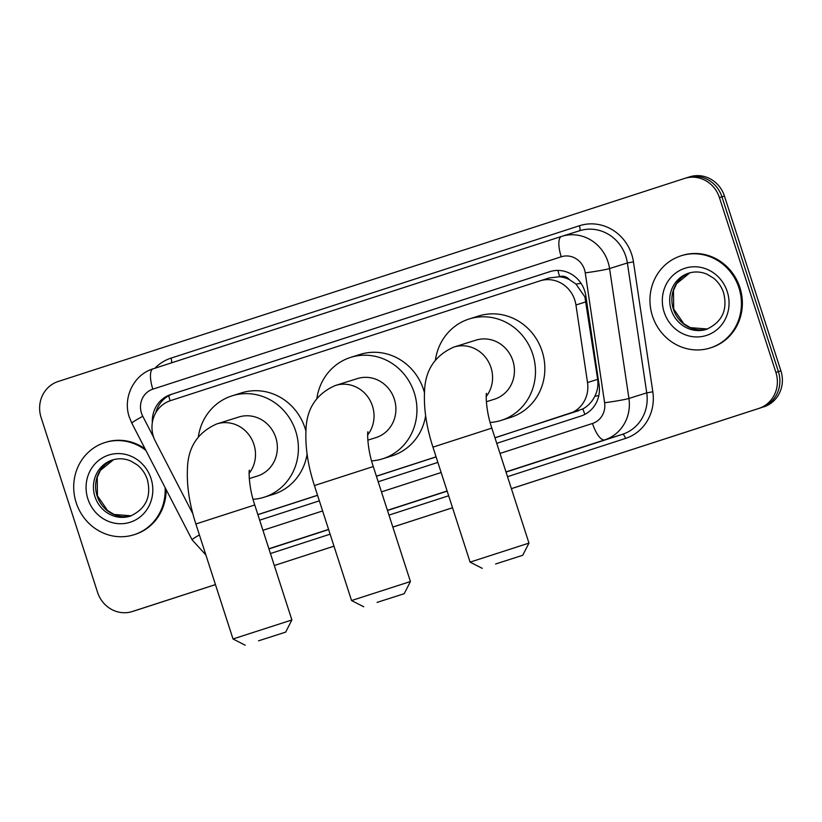 <?xml version="1.0" encoding="UTF-8"?>
<svg xmlns="http://www.w3.org/2000/svg" width="822" height="822" viewBox="0 0 822 822"><rect width="100%" height="100%" fill="white"/><g stroke="black" fill="none" stroke-linecap="round" stroke-linejoin="round"><path stroke-width="1.23" d="M494.957 437.838L582.86 408.924C588.069 406.068 592.056 401.845 594.84 396.235C597.512 390.892 598.457 385.261 597.666 379.353L584.894 296.906L575.975 284.083L569.451 279.655A9.669 9.093 -107.4 0 0 559.669 276.624A29.006 9.823 -108 0 1 557.922 270.417M494.936 437.746L569.317 413.641A29.006 27.29 -107.4 0 0 587.514 382.549L575.945 304.993A29.006 27.29 -107.4 0 0 574.794 300.071A29.006 27.29 -107.4 0 0 540.146 280.816A29.006 27.29 -107.4 0 0 539.92 280.888L170.493 400.643A29.006 27.29 -107.4 0 0 155.399 441.322L191.372 510.955A29.006 27.29 -107.4 0 0 192.769 513.39M559.669 276.624L559.207 276.767A29.006 27.29 72.6 0 1 569.451 279.655M257.882 514.685L317.569 495.337M376.425 476.257L436.102 456.909M559.207 276.767L549.322 277.939M257.861 514.603L317.539 495.255M376.394 476.174L436.081 456.827M136.966 610.058A29.006 27.29 72.6 0 0 137.192 609.986A29.006 27.29 72.6 0 0 137.428 609.914L215.456 584.617L134.921 610.705A29.006 27.29 72.6 0 1 134.695 610.777A29.006 27.29 72.6 0 1 134.469 610.849M689.576 176.874A29.006 27.29 72.6 0 1 689.802 176.802L687.305 177.583A29.006 27.29 72.6 0 0 687.079 177.655A29.006 27.29 72.6 0 1 687.305 177.583A29.006 27.29 72.6 0 1 721.942 196.838L778.403 371.616A29.006 27.29 72.6 0 1 761.357 407.63L511.376 488.669M392.834 527.066L452.532 507.77M274.301 565.495L333.999 546.198M689.802 176.802A29.006 27.29 72.6 0 1 724.449 196.057L780.9 370.835A29.006 27.29 72.6 0 1 763.854 406.849M496.735 443.335L580.907 416.045A29.006 27.29 -107.4 0 0 599.104 384.953L585.809 295.766A29.006 27.29 -107.4 0 0 584.658 290.854A29.006 27.29 -107.4 0 0 550.01 271.599A29.006 27.29 -107.4 0 0 549.784 271.671L170.822 394.519A29.006 27.29 -107.4 0 0 152.327 422.611M137.428 609.914L215.446 584.596L132.424 611.486A29.006 27.29 72.6 0 1 132.198 611.558A29.006 27.29 72.6 0 1 97.551 592.302L41.1 417.514A29.006 27.29 72.6 0 1 58.146 381.511L684.572 178.436A29.006 27.29 72.6 0 1 684.808 178.364A29.006 27.29 72.6 0 1 719.445 197.619L775.896 372.407A29.006 27.29 72.6 0 1 758.86 408.421L511.376 488.648M684.808 178.364L687.305 177.583A29.006 27.29 72.6 0 1 721.942 196.838L778.403 371.616A29.006 27.29 72.6 0 1 761.357 407.63L758.86 408.421M132.424 611.486L134.921 610.705A29.006 27.29 72.6 0 1 134.695 610.777L137.192 609.986M452.521 507.749L392.844 527.097M333.989 546.168L274.301 565.515M259.66 520.182L319.347 500.834M378.202 481.754L437.879 462.406M155.759 412.747A29.006 27.29 72.6 0 1 173.319 393.728L550.853 271.342M652.421 315.884A48.334 45.477 72.6 0 1 681.212 255.745A48.334 45.477 72.6 0 1 738.947 287.834A48.334 45.477 72.6 0 1 710.167 347.973A48.334 45.477 72.6 0 1 652.421 315.884M681.212 255.745L682.147 255.447A48.334 45.477 72.6 0 1 739.882 287.536A48.334 45.477 72.6 0 1 711.102 347.675L710.167 347.973M165.109 487.59A48.334 45.477 72.6 0 1 133.914 534.773A48.334 45.477 72.6 0 1 76.179 502.684A48.334 45.477 72.6 0 1 104.959 442.544A48.334 45.477 72.6 0 1 145.915 450.435M104.959 442.544L105.894 442.246A48.334 45.477 72.6 0 1 145.073 448.822M166.116 489.542A48.334 45.477 72.6 0 1 134.849 534.475L133.914 534.773M495.625 563.974L522.73 555.282L495.625 563.974M470.092 562.125L528.967 543.106L491.823 428.118L432.947 447.137L470.092 562.125L482.257 568.351M486.336 401.742L494.443 399.194A30.938 29.109 -107.4 0 0 512.856 360.704A30.938 29.109 -107.4 0 0 475.907 340.164L454.042 347.028A30.938 29.109 -107.4 0 0 453.795 347.11M435.434 359.902A53.173 50.029 72.6 0 1 469.249 318.957A53.173 50.029 72.6 0 1 532.759 354.251A53.173 50.029 72.6 0 1 501.101 420.412A53.173 50.029 72.6 0 1 490.128 422.467M469.249 318.957L478.62 316.008A53.173 50.029 72.6 0 1 542.13 351.313A53.173 50.029 72.6 0 1 510.472 417.463L501.101 420.412M377.082 602.403L404.198 593.7L377.082 602.403M351.549 600.553L410.425 581.534L373.28 466.547L314.415 485.555L351.549 600.553L363.725 606.78M367.794 440.16L375.901 437.623A30.938 29.109 -107.4 0 0 394.324 399.132A30.938 29.109 -107.4 0 0 357.365 378.593L335.499 385.456A30.938 29.109 -107.4 0 0 335.253 385.539M316.891 398.331A53.173 50.029 72.6 0 1 350.706 357.375A53.173 50.029 72.6 0 1 414.226 392.68A53.173 50.029 72.6 0 1 382.559 458.83A53.173 50.029 72.6 0 1 371.595 460.895M350.706 357.375L360.087 354.436A53.173 50.029 72.6 0 1 423.597 389.741A53.173 50.029 72.6 0 1 424.46 392.7M425.632 415.727A53.173 50.029 72.6 0 1 391.93 455.891L382.559 458.83M258.55 640.821L285.655 632.128L258.55 640.821M233.016 638.971L291.892 619.963L254.748 504.965L195.872 523.984L233.016 638.971L245.182 645.198M249.261 478.589L257.368 476.051A30.938 29.109 -107.4 0 0 275.781 437.561A30.938 29.109 -107.4 0 0 238.832 417.021L216.957 423.885A30.938 29.109 -107.4 0 0 216.72 423.957M198.359 436.759A53.173 50.029 72.6 0 1 232.174 395.803A53.173 50.029 72.6 0 1 295.684 431.108A53.173 50.029 72.6 0 1 264.026 497.259A53.173 50.029 72.6 0 1 253.053 499.324M232.174 395.803L241.545 392.865A53.173 50.029 72.6 0 1 305.054 428.159A53.173 50.029 72.6 0 1 305.928 431.129M307.089 454.155A53.173 50.029 72.6 0 1 273.397 494.32L264.026 497.259M586.107 301.808L575.945 304.993M584.935 414.35A29.006 9.823 -108 0 1 582.86 408.924M594.84 396.235A29.006 1.623 -8.5 0 0 598.796 395.649M575.975 284.083A29.006 1.623 -8.5 0 0 581.051 283.354M170.092 400.787A29.006 9.823 -108 0 1 168.757 395.711M597.666 379.353L587.514 382.549M578.709 410.681L569.317 413.641M724.449 196.057L719.445 197.619M780.9 370.835L775.896 372.407M500.002 453.446L592.487 423.474A19.338 18.187 -107.4 0 0 604.612 402.739L585.243 272.853A19.338 18.187 -107.4 0 0 584.473 269.565A19.338 18.187 -107.4 0 0 561.231 256.783L152.83 389.166A19.338 18.187 -107.4 0 0 141.476 413.178A19.338 18.187 -107.4 0 0 142.771 416.281L153.755 437.551M561.498 236.428L153.139 368.811A19.338 6.545 72 0 0 153.118 368.811L561.518 236.428A38.665 36.384 72.6 0 1 561.837 236.325A38.665 36.384 72.6 0 1 608.033 261.992A38.665 36.384 72.6 0 1 609.564 268.558L627.371 262.968A38.665 36.384 -107.4 0 0 625.84 256.402A38.665 36.384 -107.4 0 0 579.644 230.735L561.518 236.428A19.338 6.545 72 0 0 561.518 236.428A19.338 6.545 72 0 0 561.231 256.783M152.83 389.166A19.338 6.545 72 0 1 153.118 368.811C133.719 374.575 122.519 397.838 129.321 417.155L131.839 423.196A19.338 1.192 -27.3 0 1 142.771 416.281M154.947 368.225A43.504 40.925 72.6 0 1 171.027 358.125L579.418 225.742A4.829 1.634 -108 0 1 579.376 230.818M579.418 225.742A43.504 40.925 72.6 0 1 631.728 254.512A43.504 40.925 72.6 0 1 633.454 261.889L652.822 391.786A43.504 40.925 72.6 0 1 625.532 438.424L507.513 476.688M448.658 495.769L388.97 515.106M330.115 534.187L270.438 553.535M585.243 272.853A19.338 1.079 -8.5 0 0 609.564 268.558L628.933 398.454L646.75 392.865L627.371 262.968L633.454 261.889M604.612 402.739A19.338 1.079 -8.5 0 0 628.933 398.454A38.665 36.384 72.6 0 1 604.673 439.904L622.48 434.314A38.665 36.384 -107.4 0 0 646.75 392.865L652.822 391.786M592.487 423.474A19.338 6.545 72 0 0 604.673 439.904L505.962 471.91M447.106 490.981L387.429 510.328M328.574 529.409L268.886 548.757M268.948 548.921L328.625 529.573M387.481 510.493L447.168 491.145M506.023 472.075L622.48 434.314A4.829 1.634 -108 0 1 625.532 438.424M262.927 530.303L322.614 510.955M381.47 491.875L441.147 472.527M171.027 358.125A4.829 1.634 -108 0 1 171.315 362.913M131.839 423.196L192.101 539.838A19.338 1.192 -27.3 0 1 199.407 534.937M173.319 393.728L170.822 394.519M671.194 309.812A29.469 27.722 72.6 0 1 688.733 273.151C694.734 271.322 700.776 271.64 706.848 274.137L713.383 278.011C718.192 281.843 721.603 286.786 723.607 292.817C727.83 309.976 722.086 322.162 706.386 329.375A29.469 27.722 72.6 0 1 671.194 309.812M664.125 312.093A35.264 33.178 72.6 0 1 684.849 268.301A35.264 33.178 72.6 0 1 727.254 291.625A35.264 33.178 72.6 0 1 706.53 335.417A35.264 33.178 72.6 0 1 664.125 312.093M689.843 272.832L676.619 283.631L673.475 290.546L673.701 309.031L683.77 323.714L690.274 327.629L707.475 329.016A29.469 27.722 72.6 0 1 673.372 309.134A29.469 27.722 72.6 0 1 689.833 272.842M94.941 496.622A29.469 27.722 72.6 0 1 112.491 459.96C118.491 458.121 124.523 458.45 130.606 460.937L137.13 464.81C141.939 468.643 145.35 473.585 147.354 479.616C151.577 496.776 145.833 508.962 130.143 516.185A29.469 27.722 72.6 0 1 94.941 496.622M87.872 498.892A35.264 33.178 72.6 0 1 108.596 455.1A35.264 33.178 72.6 0 1 151.001 478.425A35.264 33.178 72.6 0 1 130.277 522.217A35.264 33.178 72.6 0 1 87.872 498.892M131.212 515.815A29.469 27.722 72.6 0 1 97.13 495.933A29.469 27.722 72.6 0 1 113.58 459.642L100.366 470.431L97.222 477.346L97.458 495.83L107.528 510.513L114.032 514.438L131.222 515.815M486.223 396.523A30.938 29.109 -107.4 0 0 490.991 367.568A30.938 29.109 -107.4 0 0 454.042 347.028L453.703 347.141C434.859 355.536 425.128 370.352 424.532 391.56C423.69 408.678 426.495 427.204 432.947 447.137M367.681 434.951A30.938 29.109 -107.4 0 0 372.448 405.996A30.938 29.109 -107.4 0 0 335.499 385.456L335.171 385.559C316.316 393.964 306.596 408.77 305.99 429.988C305.147 447.106 307.952 465.632 314.415 485.555M249.148 473.369A30.938 29.109 -107.4 0 0 253.916 444.425A30.938 29.109 -107.4 0 0 216.957 423.885L216.628 423.988C197.783 432.393 188.053 447.199 187.457 468.417C186.615 485.535 189.42 504.061 195.872 523.984M549.548 277.867L540.146 280.816M132.198 611.558L134.695 610.777M192.101 539.838L205.87 554.942M491.823 428.118C485.083 408.503 486.079 390.871 486.511 393.625M522.73 555.282L528.967 543.106M373.28 466.547C366.55 446.932 367.537 429.3 367.968 432.053M404.198 593.7L410.425 581.534M254.748 504.965C248.008 485.35 249.004 467.718 249.436 470.472M285.655 632.128L291.892 619.963"/></g></svg>

